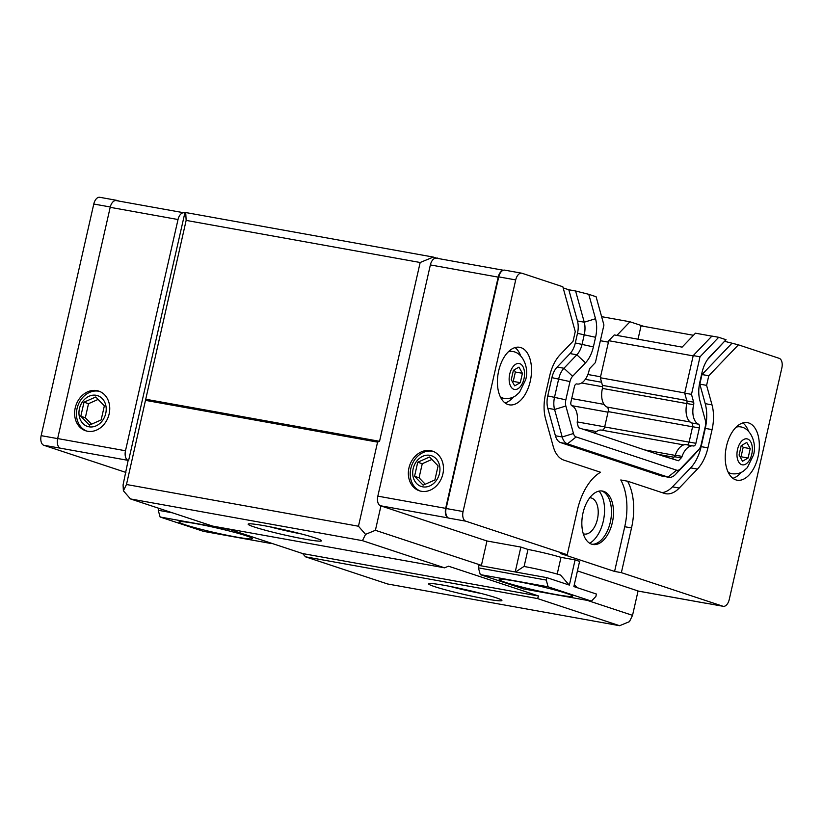 <?xml version="1.0" encoding="UTF-8"?>
<svg xmlns="http://www.w3.org/2000/svg" width="823" height="823" viewBox="0 0 823 823"><rect width="100%" height="100%" fill="white"/><g stroke="black" fill="none" stroke-linecap="round" stroke-linejoin="round"><path stroke-width="1.23" d="M195.38 523.562A37.591 2.49 12.8 0 1 233.238 532.008A37.591 2.49 12.8 0 1 252.342 538.602A37.591 2.49 12.8 0 1 215.132 532.697A37.591 2.49 12.8 0 1 179.033 521.947A37.591 2.49 12.8 0 1 195.38 523.562M515.558 581.151A37.591 2.49 12.8 0 1 553.416 589.597A37.591 2.49 12.8 0 1 572.51 596.191A37.591 2.49 12.8 0 1 535.3 590.286A37.591 2.49 12.8 0 1 499.201 579.536A37.591 2.49 12.8 0 1 515.558 581.151M480.282 574.598L478.42 567.87L478.976 565.432L546.811 577.633L569.362 585.091L575.092 559.897L579.598 561.389L573.878 586.583L596.428 594.041L595.873 596.48L591.428 601.129L523.593 588.929L480.282 574.598L548.118 586.809L591.428 601.129M569.197 585.06L560.514 575.04A28.898 1.913 12.8 0 0 523.942 566.45L515.548 572.006M557.202 574.073L560.998 557.366L575.092 559.897M724.898 341.391L738.406 344.837L708.778 375.751L706.597 385.359L712.008 404.875A33.414 18.878 -79.8 0 1 712.07 429.606L707.924 447.846A33.414 18.878 -79.8 0 1 697.41 469.089L679.242 488.049A33.414 18.878 -79.8 0 1 665.797 493.728A33.414 18.878 -79.8 0 1 664.326 493.358L627.558 481.198A50.121 28.311 -79.8 0 1 631.519 527.944L621.365 572.643L722.861 606.222A8.353 4.722 100.2 0 0 723.232 606.314L706.278 603.259A8.353 4.722 -79.8 0 1 705.908 603.166L706.36 603.321A8.353 4.722 100.2 0 0 706.731 603.413L638.895 591.212A8.353 4.722 -79.8 0 1 638.525 591.12L577.437 570.905M621.365 572.643L614.586 571.429L560.453 553.519L567.232 554.743L577.386 510.044A50.121 28.311 -79.8 0 1 600.553 472.258L563.796 460.108A33.414 18.878 -79.8 0 1 553.2 446.364L545.587 418.866A33.414 18.878 -79.8 0 1 545.526 394.135L549.671 375.895A33.414 18.878 -79.8 0 1 560.175 354.651L573.075 341.195L575.256 331.587L562.839 286.764L522.06 273.277A8.353 4.722 100.2 0 0 521.689 273.185A8.353 4.722 100.2 0 0 515.702 279.913L463.071 511.546A8.353 4.722 100.2 0 0 465.736 521.165L567.232 554.743M502.616 270.561A8.353 4.722 100.2 0 0 498.193 277.125L445.665 508.347A8.353 4.722 100.2 0 0 448.329 517.965L448.782 518.12A8.353 4.722 -79.8 0 1 446.117 508.501L498.738 276.867A8.353 4.722 -79.8 0 1 502.616 270.561A8.353 4.722 -79.8 0 1 504.725 270.139L521.689 273.185M481.301 565.854L486.959 540.978L380.493 505.764A8.353 4.722 -79.8 0 1 377.829 496.146L430.367 264.924A8.353 4.722 -79.8 0 1 436.355 258.185L503.337 270.242M486.959 540.978L520.866 547.079L527.985 549.435A28.898 1.913 12.8 0 1 560.998 557.366M527.985 549.435L524.107 566.481M123.388 490.796L123.069 484.912L128.151 460.376A8.353 4.722 -79.8 0 1 125.487 450.757L178.025 219.525A8.353 4.722 -79.8 0 1 184.013 212.797A8.353 4.722 -79.8 0 1 184.383 212.89L185.72 212.54L186.142 220.399L126.475 484.5L123.388 490.796L130.476 498.933L212.571 526.082L444.564 567.819L362.459 540.66L365.546 534.364L375.401 530.3L481.414 565.36M125.898 472.423L43.814 445.274L60.326 448.175A8.353 4.722 -79.8 0 1 57.661 438.556L110.189 207.324A8.353 4.722 -79.8 0 1 114.613 200.761A8.353 4.722 -79.8 0 1 116.722 200.339A8.353 4.722 -79.8 0 1 117.092 200.431L119.263 201.151M515.219 571.954L520.866 547.079M478.42 567.87L546.256 580.071L548.118 586.809M546.811 577.633L546.256 580.071M380.946 505.919L375.401 530.3M172.552 512.852L158.253 510.281L158.705 508.264M271.508 543.262L227.837 528.829M227.95 529.21L160.115 517.009L158.253 510.281M271.251 543.54L203.425 531.339L160.115 517.009M627.558 481.198L620.779 479.974A50.121 28.311 -79.8 0 1 624.739 526.72L614.586 571.429M706.597 385.359L699.817 384.135L705.218 403.651A33.414 18.878 -79.8 0 1 705.28 428.392L701.134 446.632A33.414 18.878 -79.8 0 1 690.631 467.865L672.463 486.835A33.414 18.878 -79.8 0 1 662.093 492.617M708.778 375.751L701.998 374.537L699.817 384.135M731.616 343.623L701.998 374.537M686.824 444.78A3.343 1.883 100.2 0 0 689.108 442.074L692.585 426.736A3.343 1.883 100.2 0 0 691.618 422.929L698.408 424.143A16.707 9.434 -79.8 0 1 693.645 404.731A3.343 1.883 -79.8 0 0 693.655 402.18L691.485 394.361L700.013 356.812L718.705 337.296L726.04 339.724L707.482 359.579M726.04 339.724L709.91 356.565A25.06 14.156 -79.8 0 0 709.261 357.285A25.06 14.156 -79.8 0 0 702.029 372.5L699.848 382.109A25.06 14.156 -79.8 0 0 699.9 400.657L705.301 420.172A8.353 4.722 -79.8 0 1 705.311 426.355L701.175 444.595A8.353 4.722 -79.8 0 1 698.758 449.667L694.077 455.006A16.707 9.434 -79.8 0 1 693.645 455.489L675.477 474.449A16.707 9.434 -79.8 0 1 668.749 477.289A16.707 9.434 -79.8 0 1 668.019 477.103L567.489 443.844A16.707 9.434 -79.8 0 1 562.191 436.982L554.579 409.484A16.707 9.434 -79.8 0 1 554.548 397.118L558.694 378.878A16.707 9.434 -79.8 0 1 563.94 368.262L576.841 354.795A16.707 9.434 100.2 0 0 582.098 344.179L584.279 334.57A16.707 9.434 100.2 0 0 584.248 322.204L575.596 290.992L568.816 289.768L577.458 320.98A16.707 9.434 -79.8 0 1 577.489 333.346L575.308 342.954A16.707 9.434 -79.8 0 1 570.051 353.581L557.161 367.037A16.707 9.434 100.2 0 0 551.904 377.654L547.758 395.894A16.707 9.434 100.2 0 0 547.789 408.27L555.412 435.758A16.707 9.434 100.2 0 0 560.71 442.63L661.229 475.879A16.707 9.434 100.2 0 0 661.97 476.064L668.749 477.289M563.148 287.896L568.816 289.768M612.333 522.626A27.149 15.339 100.2 0 0 602.477 491.053A27.149 15.339 100.2 0 0 582.581 515.054A27.149 15.339 100.2 0 0 592.869 544.487A27.149 15.339 100.2 0 0 612.333 522.626M723.232 606.314A8.353 4.722 100.2 0 0 729.219 599.586L781.85 367.953A8.353 4.722 100.2 0 0 779.186 358.324L738.406 344.837M601.932 430.192A4.012 2.263 100.2 0 0 604.679 426.942L608.156 411.603A4.012 2.263 100.2 0 0 606.993 407.035A16.038 9.063 -79.8 0 1 602.426 388.415A4.012 2.263 100.2 0 0 602.436 385.359L600.327 377.757L608.753 340.701L614.277 334.93L682.113 347.131L695.466 333.192L711.864 336.144M718.705 337.296L711.926 336.082L693.233 355.587L684.705 393.137L686.876 400.966A3.343 1.883 100.2 0 1 686.855 403.507A16.707 9.434 100.2 0 0 691.618 422.929M758.065 456.642A29.237 16.522 -79.8 0 1 737.099 480.19A29.237 16.522 -79.8 0 1 726.02 448.494A29.237 16.522 -79.8 0 1 747.449 422.641A29.237 16.522 -79.8 0 1 758.065 456.642M43.814 445.274A8.353 4.722 -79.8 0 1 41.15 435.655L93.781 204.022A8.353 4.722 -79.8 0 1 99.768 197.294L116.722 200.339M672.453 458.75L674.407 456.714A3.343 1.883 100.2 0 0 675.292 455.181L682.072 456.405A16.707 9.434 -79.8 0 1 693.203 445.932A16.707 9.434 -79.8 0 1 693.45 445.973A3.343 1.883 -79.8 0 0 693.491 445.984A3.343 1.883 -79.8 0 0 695.888 443.299L699.375 427.96L692.585 426.736M686.66 444.759A16.707 9.434 100.2 0 0 686.423 444.708A16.707 9.434 100.2 0 0 675.292 455.181M698.758 449.667A8.353 4.722 -79.8 0 1 698.542 449.903L680.374 468.863A8.353 4.722 -79.8 0 1 676.64 470.19L576.121 436.941A8.353 4.722 -79.8 0 1 573.466 433.505L565.854 406.017A8.353 4.722 -79.8 0 1 565.843 399.834L569.979 381.594A8.353 4.722 -79.8 0 1 572.613 376.276L585.503 362.82L576.841 354.795L570.051 353.581M698.408 424.143A3.343 1.883 -79.8 0 1 699.375 427.96M682.072 456.405A3.343 1.883 -79.8 0 1 681.187 457.927L674.407 456.714M585.503 362.82A25.06 14.156 -79.8 0 0 593.383 346.894L595.574 337.286A25.06 14.156 -79.8 0 0 595.523 318.727L588.764 294.315L596.099 296.743L603.928 325.023L595.399 362.573L590.225 367.974A3.343 1.883 -79.8 0 0 589.165 370.175A16.707 9.434 -79.8 0 1 577.098 383.991A16.707 9.434 -79.8 0 1 576.861 383.94A3.343 1.883 -79.8 0 0 576.81 383.94A3.343 1.883 -79.8 0 0 574.413 386.625L570.936 401.963A3.343 1.883 -79.8 0 0 571.903 405.77A16.707 9.434 -79.8 0 1 577.273 421.746A3.343 1.883 -79.8 0 0 577.386 423.598L578.518 427.693L662.248 455.819L678.491 460.757L681.187 457.927M588.764 294.315L575.596 290.992M662.34 455.407L659.439 454.893M691.485 394.361L684.705 393.137M700.013 356.812L693.233 355.587M530.259 381.286A29.237 16.522 -79.8 0 1 509.293 404.834A29.237 16.522 -79.8 0 1 498.213 373.138A29.237 16.522 -79.8 0 1 519.642 347.296A29.237 16.522 -79.8 0 1 530.259 381.286M589.762 497.761A18.373 10.38 -79.8 0 1 590.749 497.853A18.373 10.38 -79.8 0 1 597.426 519.22A18.373 10.38 -79.8 0 1 584.248 534.024A18.373 10.38 -79.8 0 1 583.281 533.767M589.69 543.252A29.237 16.522 100.2 0 0 603.29 521.165A29.237 16.522 100.2 0 0 599.062 491.105M591.86 544.25A27.149 15.339 100.2 0 0 610.296 522.255A27.149 15.339 100.2 0 0 601.448 490.93M739.075 455.047L741.204 445.654L746.78 442.455L750.226 448.638L748.097 458.03L742.511 461.23L739.075 455.047M748.097 458.03L741.039 456.755L740.268 457.197M750.226 448.638L743.169 447.373L741.039 456.755M741.965 445.222L743.169 447.373M511.258 379.691L513.398 370.309L518.974 367.109L522.42 373.292L520.28 382.674L514.704 385.874L511.258 379.691M520.28 382.674L513.233 381.409L512.462 381.851M522.42 373.292L515.363 372.027L513.233 381.409M514.159 369.866L515.363 372.027M500.199 396.552A23.805 13.446 100.2 0 0 504.005 398.373L501.433 397.91A23.805 13.446 -79.8 0 1 500.796 397.766M509.221 350.958A23.805 13.446 -79.8 0 1 509.859 351.051L512.441 351.514A23.805 13.446 100.2 0 0 508.223 351.894M728.005 471.898A23.805 13.446 100.2 0 0 731.822 473.719L729.24 473.256A23.805 13.446 -79.8 0 1 728.602 473.122M737.027 426.314A23.805 13.446 -79.8 0 1 737.665 426.396L740.247 426.859A23.805 13.446 100.2 0 0 736.04 427.24M748.529 431.324A29.237 16.522 100.2 0 0 742.85 422.929M732.881 478.317A29.237 16.522 100.2 0 0 741.132 472.433M520.722 355.968A29.237 16.522 100.2 0 0 515.033 347.573M505.075 402.972A29.237 16.522 100.2 0 0 513.326 397.077M638.02 339.199L641.045 325.867L693.45 335.29M643.946 326.392L629.976 321.772L616.911 335.403M608.753 340.701L693.172 355.886M417.745 462.228L429.524 457.012L438.093 465.88L434.894 479.963L423.125 485.169L414.545 476.301L417.745 462.228L422.261 463.719L431.88 459.46M414.545 476.301L419.061 477.793L422.261 463.719M425.275 484.222L419.061 477.793M84.008 402.19L95.777 396.984L104.356 405.852L101.157 419.925L89.388 425.141L80.808 416.273L84.008 402.19L88.514 403.681L98.143 399.422M80.808 416.273L85.325 417.765L88.514 403.681M91.538 424.184L85.325 417.765M420.296 491.064A20.884 17.17 108.3 0 1 411.274 466.775A20.884 17.17 108.3 0 1 432.384 451.251A20.884 17.17 108.3 0 1 433.392 451.467M430.532 450.644A20.884 17.17 108.3 0 1 432.476 451.138A20.884 17.17 108.3 0 1 442.218 476.352A20.884 17.17 108.3 0 1 419.36 490.786A20.884 17.17 108.3 0 1 409.257 466.734A20.884 17.17 108.3 0 1 430.532 450.644M429.904 455.325A16.203 13.333 108.3 0 1 435.923 481.023A16.203 13.333 108.3 0 1 413.136 476.929A16.203 13.333 108.3 0 1 429.904 455.325M86.559 431.026A20.884 17.17 108.3 0 1 77.527 406.737A20.884 17.17 108.3 0 1 98.647 391.223A20.884 17.17 108.3 0 1 99.645 391.439M96.795 390.606A20.884 17.17 108.3 0 1 98.729 391.1A20.884 17.17 108.3 0 1 108.482 416.315A20.884 17.17 108.3 0 1 85.623 430.748A20.884 17.17 108.3 0 1 75.521 406.696A20.884 17.17 108.3 0 1 96.795 390.606M96.168 395.297A16.203 13.333 108.3 0 1 102.186 420.995A16.203 13.333 108.3 0 1 79.399 416.891A16.203 13.333 108.3 0 1 96.168 395.297M706.731 603.413A8.353 4.722 100.2 0 0 707.327 603.454M114.613 200.761A8.353 4.722 -79.8 0 1 116.177 200.596L184.013 212.797M594.607 433.33A16.038 9.063 -79.8 0 1 601.51 430.11A16.038 9.063 -79.8 0 1 601.747 430.162M600.327 377.757L684.746 392.952M587.293 600.389L632.537 615.347L638.072 590.965M128.604 460.53L184.836 213.044M269.358 526.669A33.414 2.212 -167.2 0 0 301.259 533.921M264.512 525.763A37.591 2.49 12.8 0 1 301.29 533.932A37.591 2.49 12.8 0 1 321.423 540.629A37.591 2.49 12.8 0 1 284.254 534.909A37.591 2.49 12.8 0 1 248.268 524.004A37.591 2.49 12.8 0 1 264.512 525.763M449.8 586.357A33.414 2.212 -167.2 0 0 481.702 593.599M444.955 585.451A37.591 2.49 12.8 0 1 481.733 593.609A37.591 2.49 12.8 0 1 501.865 600.306A37.591 2.49 12.8 0 1 464.697 594.587A37.591 2.49 12.8 0 1 428.711 583.692A37.591 2.49 12.8 0 1 444.955 585.451M632.537 615.347L629.451 621.653L619.596 625.706L537.491 598.558L538.726 596.037L448.504 566.193L444.564 567.819M227.909 528.85L302.669 553.57L305.498 556.821L387.602 583.98L619.596 625.706M538.726 596.037L302.669 553.57M362.459 540.66L130.476 498.933M365.546 534.364L358.468 526.226L377.572 442.116L379.547 441.303L420.172 262.496L433.31 257.074L437.188 258.34M439.431 258.741L437.26 258.031M433.31 257.074L185.72 212.54M358.468 526.226L126.475 484.5M145.589 400.379L377.572 442.116M537.491 598.558L305.498 556.821M629.976 321.772L601.613 316.67M608.413 342.162L600.368 340.712M600.553 376.78L587.869 374.506M420.172 262.496L186.142 220.399M379.547 441.303L145.527 399.206M638.525 591.12L706.36 603.321M705.908 603.166L722.861 606.222M448.782 518.12L465.736 521.165M380.493 505.764L448.329 517.965M128.151 460.376L60.326 448.175M631.519 527.944L624.739 526.72M679.242 488.049L672.463 486.835M697.41 469.089L690.631 467.865M707.924 447.846L701.134 446.632M712.07 429.606L705.28 428.392M712.008 404.875L705.218 403.651M676.64 470.19L668.019 477.103L661.229 475.879M576.121 436.941L567.489 443.844L560.71 442.63M573.466 433.505L562.191 436.982L555.412 435.758M565.854 406.017L554.579 409.484L547.789 408.27M565.843 399.834L547.758 395.894M569.979 381.594L551.904 377.654M572.613 376.276L563.94 368.262L557.161 367.037M593.383 346.894L575.308 342.954M595.574 337.286L577.489 333.346M595.523 318.727L584.248 322.204L577.458 320.98M695.888 443.299L689.108 442.074M693.645 404.731L686.855 403.507M693.655 402.18L686.876 400.966M709.91 356.565L708.644 358.015M698.542 449.903L693.645 455.489M675.477 474.449L680.374 468.863M523.963 378.847A13.199 7.458 100.2 0 0 515.805 364.188A13.199 7.458 100.2 0 0 510.754 386.429A13.199 7.458 100.2 0 0 523.963 378.847M751.78 454.203A13.199 7.458 100.2 0 0 743.611 439.544A13.199 7.458 100.2 0 0 738.56 461.785A13.199 7.458 100.2 0 0 751.78 454.203M446.117 508.501L463.071 511.546M498.738 276.867L515.702 279.913M110.272 206.984L93.781 204.022M57.641 438.618L41.15 435.655M657.577 454.275L673.924 457.218M644.07 449.8L675.21 455.407M604.679 426.942L689.098 442.126M608.156 411.603L692.575 426.787M606.993 407.035L690.116 421.983M602.426 388.415L686.835 403.599M602.436 385.359L686.752 400.523M377.829 496.146L445.665 508.347M430.367 264.924L498.193 277.125M178.025 219.525L110.189 207.324M125.487 450.757L57.661 438.556M601.572 382.253L585.328 379.331M602.611 386.759L581.614 382.983M604.02 404.371L571.707 398.558M608.032 412.189L571.687 405.646M604.699 426.849L577.262 421.911M596.469 431.571L582.859 429.122M574.32 584.628L577.376 587.745M693.203 445.932L686.423 444.708M504.005 398.373C511.032 399.206 514.859 396.316 515.784 395.657L519.467 392.365L525.702 379.65C529.364 366.791 522.029 352.234 512.441 351.514M731.822 473.719C738.838 474.562 742.665 471.672 743.591 471.013L747.284 467.711L753.508 455.006C757.17 442.136 749.835 427.579 740.247 426.859M601.51 430.11L683.697 444.893"/></g></svg>
